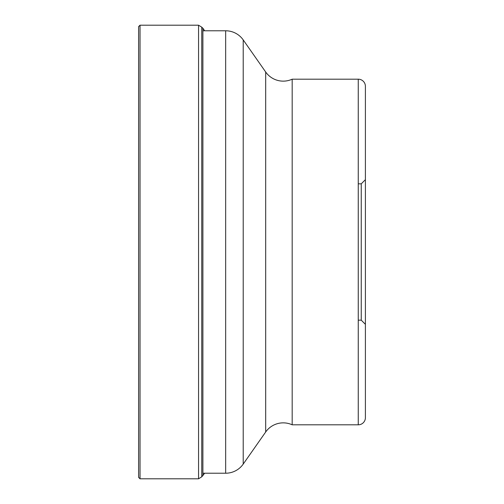 <?xml version="1.0" encoding="UTF-8"?>
<svg xmlns="http://www.w3.org/2000/svg" width="504" height="504" viewBox="0 0 504 504"><rect width="100%" height="100%" fill="white"/><g stroke="black" fill="none" stroke-linecap="round" stroke-linejoin="round"><path stroke-width="0.76" d="M138.6 252L138.6 26.63L140.03 25.2L140.03 478.8L138.6 477.37L138.6 252M138.6 471.322L138.6 477.37M204.668 473.218L201.751 476.834L201.751 27.166L198.557 25.2L198.557 478.8L140.03 478.8M202.892 473.218L225.666 473.218A21.433 21.433 0 0 0 243.218 464.083L265.684 431.997A21.433 21.433 0 0 1 292.181 424.815L358.256 424.815A7.144 7.144 0 0 0 365.4 417.671L365.4 86.329L365.4 417.671M202.892 30.782L225.666 30.782A21.433 21.433 0 0 1 243.218 39.917L265.684 72.003A21.433 21.433 0 0 0 292.181 79.185L358.256 79.185L358.256 424.815M292.181 424.815L292.181 79.185M365.4 86.329L365.4 86.329A7.144 7.144 0 0 0 358.256 79.185M365.4 179.676L365.4 324.324L361.242 320.166L361.242 183.834L365.4 179.676M202.892 475.757L202.892 28.243L201.751 27.166M225.666 30.782L225.666 473.218M243.218 464.083L243.218 39.917M265.684 72.003L265.684 431.997M198.557 25.2L140.03 25.2M204.668 30.782L202.892 28.243M201.751 476.834L198.557 478.8M358.256 183.834L361.242 183.834M358.256 320.166L361.242 320.166"/></g></svg>
